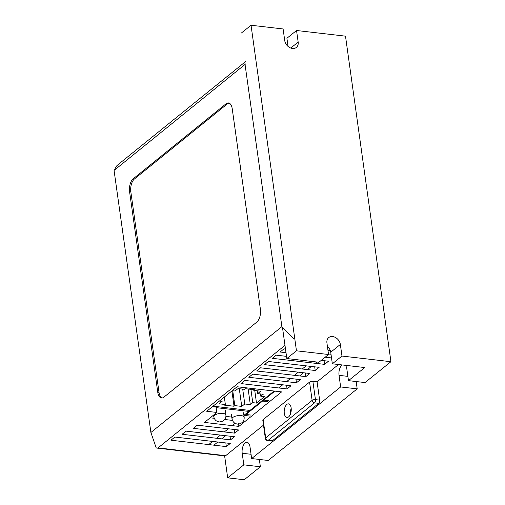 <?xml version="1.0" encoding="UTF-8"?>
<svg xmlns="http://www.w3.org/2000/svg" width="505" height="505" viewBox="0 0 505 505"><rect width="100%" height="100%" fill="white"/><g stroke="black" fill="none" stroke-linecap="round" stroke-linejoin="round"><path stroke-width="0.76" d="M208.71 444.577L212.624 441.414M216.531 438.258L220.445 435.095M224.353 431.939L228.26 428.777M232.174 425.62L235.059 423.285M243.997 416.063L244.717 415.482A1.225 0.619 96.6 0 1 244.755 414.687M245.714 413.917A1.225 0.619 96.6 0 1 245.941 414.498L262.556 401.065A1.225 0.619 96.6 0 1 262.587 400.288M263.559 399.505A1.225 0.619 96.6 0 1 263.78 400.08L274.871 391.123M278.779 387.96L282.693 384.804M286.6 381.641L290.514 378.485M294.421 375.322L298.335 372.166M302.243 369.003L306.15 365.847M310.064 362.685L311.635 361.416M299.818 375.77L303.537 372.766M307.45 369.603L311.358 366.447M315.272 363.284L316.837 362.016M213.918 445.176L217.825 442.014M221.739 438.858L225.647 435.695M249.924 416.082L244.717 415.482M245.941 414.498L251.149 415.097M267.764 401.671L262.556 401.065M263.78 400.08L268.988 400.68M288.052 46.435L286.916 38.254L296.549 30.502L298.165 42.098A7.84 6.016 -128.8 0 1 296.359 47.432A7.84 6.016 -128.8 0 1 292.445 48.461A7.84 6.016 -128.8 0 1 284.732 40.545L283.109 28.955L251.035 25.25L296.46 350.805L328.54 354.504L326.924 342.908A7.84 6.016 -128.8 0 1 328.723 337.58A7.84 6.016 -128.8 0 1 335.692 337.618A7.84 6.016 -128.8 0 1 340.357 344.46L341.973 356.057L332.341 363.808L330.724 352.212A7.84 6.016 51.2 0 0 327.398 346.329M259.349 459.449L260.365 466.765L244.231 479.75L227.686 477.837L243.827 464.852L242.204 453.263A7.84 3.964 96.6 0 1 247.021 442.329A7.84 3.964 96.6 0 1 250.032 446.963L251.648 458.559L340.648 386.95L339.032 375.354A7.84 3.964 96.6 0 1 342.119 364.938M296.549 30.502L345.502 36.158L390.933 361.706L365.014 382.563L348.469 380.65L364.755 367.552L332.341 363.808M356.17 381.54L357.193 388.856L268.193 460.472L251.648 458.559M345.395 365.317A7.84 3.964 96.6 0 1 346.853 369.054L348.469 380.65M224.624 455.901L227.686 477.837M282.453 327.215L286.827 358.55L318.907 362.255L328.54 354.504M286.827 358.55L296.46 350.805M260.365 466.765L243.827 464.852M357.193 388.856L340.648 386.95M341.973 356.057L390.933 361.706M241.403 33.002L251.035 25.25M225.943 416.41L231.776 417.086M243.902 415.369L248.845 411.411L248.687 410.294M248.845 411.411L216.323 407.661L216.165 406.544M232.748 390.75L234.819 405.616L234.036 406.247L231.909 390.952M232.237 390.687L235.014 391.009L238.051 388.572L244.351 389.305L245.133 388.673L254.577 389.765L253.794 390.39L253.693 389.658M234.036 406.247L224.586 405.155L225.369 404.53L224.334 397.075M253.794 390.39L260.719 391.192L257.689 393.622L257.298 390.794M225.369 404.53L219.069 403.804L222.105 401.368L221.79 399.127M260.466 393.944L260.788 396.223L264.525 396.652L256.502 403.091L252.765 402.662L250.916 389.342M256.502 403.091L254.754 390.504M257.689 393.622L263.231 394.26L260.788 396.223M252.765 402.662L250.316 404.625L248.151 389.02M242.709 389.115L244.773 403.981L241.743 406.418L239.282 388.717M241.743 406.418L234.819 405.616M222.105 401.368L219.404 401.058M250.316 404.625L244.773 403.981M213.059 406.184L249.937 410.439L274.12 391.034M288.595 416.903A6.855 3.466 96.6 0 1 286.935 417.477A6.855 3.466 96.6 0 1 284.189 411.884A6.855 3.466 96.6 0 1 286.84 404.429A6.855 3.466 96.6 0 1 288.507 403.855A6.855 3.466 96.6 0 1 291.252 409.448A6.855 3.466 96.6 0 1 288.595 416.903M291.189 408.274A6.855 3.466 -83.4 0 0 290.552 413.784M267.511 440.568L271.709 441.054A2.449 1.237 -83.4 0 0 272.302 440.846L268.105 440.366L314.539 402.845A2.449 1.881 51.1 0 1 312.961 402.024A2.449 1.881 51.1 0 1 312.128 400.377A2.449 0.966 -8 0 1 313.605 399.745A2.449 0.966 -8 0 1 315.448 399.632L312.879 381.357A2.449 0.966 172 0 0 311.036 381.477A2.449 0.966 172 0 0 309.559 382.102L312.128 400.377L265.693 437.892L263.124 419.623A2.449 0.966 172 0 0 262.796 420.204L265.365 438.479A2.449 2.449 0 0 0 267.511 440.568A2.449 1.237 96.6 0 0 268.105 440.366A2.449 1.881 -128.9 0 1 266.526 439.539A2.449 1.881 -128.9 0 1 265.693 437.892A2.449 0.966 172 0 0 265.365 438.479M318.737 403.331A2.449 1.237 -83.4 0 0 319.514 401.98A2.449 1.237 -83.4 0 0 319.646 400.111L315.448 399.632A2.449 1.237 96.6 0 1 315.309 401.494A2.449 1.237 96.6 0 1 314.539 402.845L318.737 403.331L272.302 440.846M230.539 439.874L182.116 434.281L186.029 431.125L234.453 436.711L230.539 439.874L230.027 436.2M234.724 433.132L193.295 428.354L197.209 425.191L238.631 429.976L234.724 433.132L234.206 429.465M330.327 350.584L327.953 350.306M286.013 352.686L280.111 352.004L284.018 348.848L285.495 349.018M321.256 360.368L328.502 361.201L324.595 364.364L272.29 358.323L276.203 355.166L286.524 356.36M315.215 370.5L264.469 364.642L268.382 361.485L319.122 367.343L315.215 370.5L314.697 366.832M305.834 376.642L256.647 370.96L260.561 367.804L309.742 373.479L305.834 376.642L305.317 372.968M296.454 382.777L248.826 377.279L252.74 374.123L300.361 379.621L296.454 382.777L295.936 379.11M287.074 388.919L241.005 383.598L244.919 380.442L290.981 385.757L287.074 388.919L286.556 385.246M238.903 426.397L204.475 422.42L216.822 412.446L206.741 411.285L237.097 386.761L281.601 391.899L238.903 426.397L238.568 424.011M170.936 440.215L174.85 437.052L230.267 443.453L226.36 446.616L170.936 440.215M331.52 357.944L325.176 357.205M324.595 364.364L324.077 360.69M226.36 446.616L225.842 442.942M264.065 400.111L262.84 401.103M246.225 414.529L245.001 415.514M232.445 420.387L224.712 419.497M214.221 418.285L210.175 417.818M216.822 412.446L216.165 407.787M312.879 381.357L317.077 381.843L338.52 364.522M317.077 381.843L319.646 400.111M225.672 455.693L158.078 447.891L157.087 448.105L224.959 455.939A2.942 1.483 -83.4 0 0 225.672 455.693L263.49 425.141M263.124 419.623L309.559 382.102M229.081 103.096A9.797 4.949 -83.4 0 0 227.345 103.904L134.463 178.947A9.797 4.949 -83.4 0 0 130.833 191.812L159.075 392.795A9.797 4.949 -83.4 0 0 162.149 397.984M133.206 178.802L226.082 103.759A9.797 4.949 96.6 0 1 228.462 102.938A9.797 4.949 96.6 0 1 232.281 109.175L260.466 309.71A9.797 4.949 96.6 0 1 256.774 322.121L163.891 397.17A9.797 4.949 96.6 0 1 161.512 397.99A9.797 4.949 96.6 0 1 157.819 392.65L129.57 191.666A9.797 4.949 96.6 0 1 133.206 178.802L134.463 178.947M157.819 392.65L159.075 392.795M245.405 61.724L118.246 164.466L116.579 166L114.067 170.444L245.708 63.889M327.442 346.638L327.789 346.676M328.465 353.98L331.009 354.27M158.078 447.891L284.984 345.351M216.071 407.099L212.441 406.683M157.087 448.105L156.19 447.859L150.894 432.482L114.067 170.444M293.474 338.495L281.891 326.634L245.064 64.602M281.891 326.634L150.894 432.482M298.165 42.098L290.766 48.051M340.357 344.46L330.724 352.212M251.054 454.279L242.204 453.263M347.876 376.37L339.032 375.354M232.035 418.91C232.868 422.407 234.939 423.19 234.787 423.121L236.214 423.771C237.861 424.465 239.787 424.099 241.977 422.672L242.823 421.845C242.69 421.959 244.325 420.665 244.161 417.206A6.123 2.405 172 0 0 239.528 415.533A6.123 2.405 172 0 0 232.855 417.452A6.123 2.405 172 0 0 232.035 418.91L231.404 414.447M238.638 423.386L239.061 423.436L238.638 423.386M213.785 416.732C214.619 420.236 216.689 421.012 216.538 420.949L217.964 421.593C219.612 422.287 221.537 421.921 223.728 420.495L224.573 419.668C224.441 419.788 226.076 418.487 225.912 415.028A6.123 2.405 172 0 0 221.278 413.355A6.123 2.405 172 0 0 214.606 415.274A6.123 2.405 172 0 0 213.785 416.732L213.552 415.091M220.388 421.208L220.811 421.258L220.388 421.208M226.082 103.759L227.345 103.904M129.57 191.666L130.833 191.812M244.161 417.206L243.53 412.743M225.912 415.028L225.28 410.565"/></g></svg>
